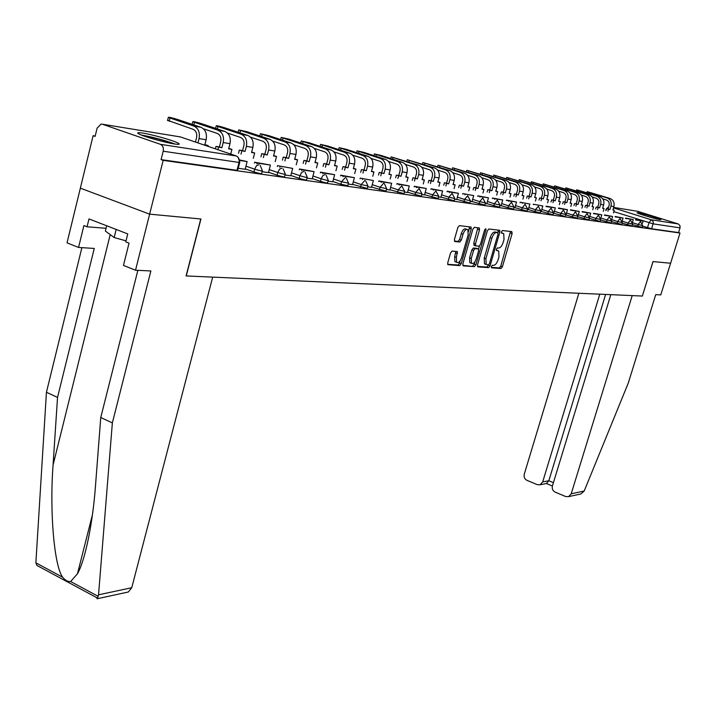 <?xml version="1.0" encoding="UTF-8"?>
<svg xmlns="http://www.w3.org/2000/svg" width="716" height="716" viewBox="0 0 716 716"><rect width="100%" height="100%" fill="white"/><g stroke="black" fill="none" stroke-linecap="round" stroke-linejoin="round"><path stroke-width="1.07" d="M491.364 266.495L491.615 267.838L501.012 268.491L502.417 266.71L512.119 233.55L511.788 231.599L502.471 230.534L501.468 231.778L501.531 233.067L503.742 233.702L504.01 239.565L503.196 242.348C501.979 245.937 500.457 247.834 498.631 248.031L497.414 247.924L496.412 249.168L496.465 250.439L498.721 251.065L498.98 256.829L498.166 259.604C496.949 263.184 495.427 265.09 493.593 265.323L492.366 265.233L491.364 266.495M660.045 219.669L660.859 219.561C659.884 218.622 642.001 213.287 637.867 212.697L636.998 212.804C637.947 213.735 656.062 219.132 660.045 219.669M174.418 143.97C179.367 144.695 180.495 144.355 177.81 142.949C172.798 140.318 152.329 134.554 142.842 133.104C137.597 132.299 136.398 132.648 139.244 134.125C144.372 136.792 165.262 142.636 174.418 143.97M452.127 251.048L450.579 252.927L447.751 262.808L447.849 264.651L459.681 265.627L461.193 263.765L471.209 228.977L471.101 227.079L459.403 225.621L457.864 227.482L454.427 239.484L454.848 241.543L459.779 242.017L461.31 240.155L463.001 234.257C464.496 230.257 466.116 228.753 467.87 229.729L468.157 234.794L461.56 257.742C460.039 261.788 458.392 263.291 456.629 262.262L456.387 257.33L457.39 251.638L452.127 251.048M610.829 294.67L552.412 485.967C551.83 488.768 552.752 490.827 555.168 492.143L565.658 496.537L568.611 496.627L571.207 493.798L584.202 491.015L628.29 383.051L655.722 294.652L660.77 294.894L670.615 263.237L653.001 261.573L642.342 296.057L186.258 275.955L200.928 218.989L149.635 214.156L163.176 160.375L680.003 233.031L678.58 232.575L680.048 227.858L653.18 223.875L613.854 211.641M642.35 296.039L653.055 261.582L670.615 263.237L680.003 233.031M477.491 264.929L477.867 266.889L488.625 267.632L490.066 265.833L499.858 232.181L499.768 230.328L488.849 228.986L487.381 230.785L477.491 264.929M474.395 266.647L463.27 265.878L462.867 263.891L472.873 229.156L474.377 227.33L479.407 228.019L479.505 229.899L475.469 243.914L475.845 245.91L478.968 246.206L480.454 244.389L484.642 229.881L485.869 228.717L485.94 230.033L475.872 264.813L474.395 266.647L462.778 265.359M96.767 597.672L97.125 598.764L97.573 598.111L98.54 594.817L112.358 422.905L150.87 270.952L135.521 270.227L149.635 214.156L80.353 188.147L93.116 135.691L95.201 136.013M163.176 160.375L161.082 159.632L163.203 151.21C163.776 147.818 162.827 145.518 160.366 144.31L102.406 124.226L101.072 124.065L97.116 128.164L95.112 136.398L93.116 135.691M678.58 232.575L651.667 228.789L642.52 226.095M637.562 211.301L678.455 224.027L680.012 225.764L680.048 227.858M540.616 211.524L541.162 211.596M528.247 209.761L527.45 209.645M513.855 207.703L514.876 207.846L516.522 202.028L508.709 200.856L508.575 201.33M499.804 205.689L501.057 205.868L502.73 199.961L494.649 198.744L494.505 199.236M485.269 203.613L486.773 203.827L488.464 197.813L480.105 196.56L479.962 197.07M470.224 201.464L471.96 201.706M454.651 199.236L456.727 199.531L458.446 193.311L449.496 191.969L449.344 192.523M438.523 196.936L440.895 197.276L442.64 190.93L433.368 189.543L433.207 190.125M421.796 194.537L424.507 194.931L426.262 188.478L416.658 187.028L416.488 187.637M404.442 192.058L407.502 192.497L409.284 185.927L399.313 184.424L399.143 185.059M386.434 189.489L389.871 189.982L391.67 183.278L381.324 181.73L381.145 182.383M367.72 186.813L371.515 187.341M348.271 184.03L352.549 184.647L354.393 177.684L343.215 176.002L343.018 176.727M328.035 181.139L332.779 181.819L334.64 174.713L323.014 172.968L322.809 173.728M306.967 178.132L312.212 178.875L314.091 171.625L301.991 169.808L301.776 170.605M285.013 174.99L290.732 175.796M262.11 171.715L268.473 172.628L270.388 165.065L257.241 163.087L257.008 163.973M238.204 168.296L245.123 169.271M262.289 171.043L261.653 173.451C261.823 174.042 259.246 173.532 253.929 171.912L245.221 168.904M285.183 174.328L284.556 176.7C284.682 177.255 282.185 176.754 277.047 175.187L268.5 172.252M307.137 177.479L306.511 179.823C306.609 180.343 304.175 179.841 299.207 178.329L290.812 175.465M328.205 180.504L327.588 182.813C327.651 183.296 325.279 182.804 320.473 181.336L312.23 178.544M348.441 183.412L347.824 185.686L340.888 184.236L332.806 181.497M367.89 186.205L367.272 188.442L352.567 184.334M386.595 188.89L385.987 191.1L371.586 187.073M404.612 191.476L404.003 193.651L389.889 189.695M421.957 193.964L421.357 196.112L407.52 192.228M438.684 196.372L438.085 198.484L424.516 194.671M454.812 198.681L454.221 200.775L440.913 197.025M470.385 200.919L469.794 202.977L456.736 199.299M485.421 203.084L484.839 205.107L472.023 201.491M499.956 205.17L499.374 207.166L486.791 203.613M514.007 207.184L513.435 209.161L501.075 205.662M527.602 209.135L527.03 211.086L514.885 207.64M540.768 211.023L540.195 212.947L528.265 209.564M553.513 212.858L552.949 214.755L541.215 211.417M565.864 214.63L565.309 216.501L553.763 213.225M577.839 216.348L577.284 218.192L565.935 214.97M589.447 218.022L588.901 219.839L577.74 216.662M600.724 219.633L600.178 221.432L589.349 218.353M611.661 221.208L611.124 222.98L600.608 220M622.285 222.73L621.757 224.484L611.545 221.584M632.613 224.215L632.085 225.943L622.168 223.132M642.646 225.656L642.127 227.366L632.488 224.636M161.082 159.632L236.996 170.336L237.748 170.05L239.708 162.523M496.779 250.26L496.313 250.081M491.265 267.345L499.356 267.909L500.761 266.137L510.526 231.456M497.844 232.745L498.247 230.051M477.393 266.379L486.952 267.041L488.482 264.947M488.393 264.947L489.404 263.685L498.014 234.105L497.951 232.816L496.465 232.575C494.613 232.745 493.064 234.651 491.829 238.303L485.922 258.637L486.173 264.392L488.393 264.947M496.197 232.19L497.763 232.718M485.412 264.267L484.49 263.81L484.24 258.055L490.138 237.73C491.373 234.087 492.921 232.181 494.774 232.011L496.081 232.154M474.341 245.346L473.759 243.324L477.858 227.733M479.434 246.053L478.548 249.096M474.86 261.868L474.18 264.222L475.872 264.813M471.28 258.404L471.504 263.273C473.213 264.24 474.806 262.745 476.283 258.789L478.583 250.86L478.494 249.025L475.075 248.595L473.589 250.421L471.28 258.404L469.58 257.805L469.803 262.674L470.949 263.076M476.695 248.354L478.198 248.873M469.58 257.805L471.88 249.83L473.374 248.005L476.498 248.282M472.703 266.048L474.18 264.222M456.128 262.092L454.911 261.662L454.66 256.731L455.832 251.361M466.698 229.335L466.143 229.147C464.389 228.162 462.76 229.675 461.274 233.667L463.001 234.257M454.365 241.068L458.052 241.417L459.582 239.565L461.274 233.667M468.541 231.662L469.544 226.784M447.67 264.302L457.971 265.027L459.484 263.166L460.173 260.758M612.932 209.761L614.292 210.191L612.869 209.967L613.898 206.575C614.704 202.637 613.415 199.934 610.041 198.457L587.245 191.655L607.105 197.947C610.497 199.424 611.786 202.145 610.972 206.101L609.942 209.502L608.063 208.911L609.092 205.501C609.638 202.834 608.77 201.008 606.488 200.006L602.72 198.824M606.049 210.585L606.622 208.678L609.942 209.502M606.622 208.678L608.063 208.911M635.531 219.928L643.165 221.047L642.476 223.294M635.629 219.597L643.165 221.047M614.292 210.191L613.46 212.929M608.502 209.269L607.929 211.175M584.202 491.015L580.873 493.968L579.432 494.282M578.868 293.256L524.255 474.234C523.691 477.017 524.595 479.058 526.967 480.347L537.26 484.651L540.052 484.768L542.692 481.922L548.832 480.74L546.398 483.533M599.784 294.178L542.692 481.922M642.404 296.057L632.201 295.61L571.207 493.798M605.611 294.437L548.832 480.74L553.423 482.647M135.521 270.227L123.465 265.412L129.041 243.163L125.774 241.883L127.761 233.926L88.99 218.935L87.066 226.784L83.906 225.558L78.554 247.45L94.261 248.434L57.531 397.416L46.442 392.261L35.872 562.83L36.901 565.434L97.573 598.111M57.531 397.416L53.073 465.015C49.476 512.101 54.291 566.374 62.686 577.248C65.335 580.452 67.993 581.884 70.651 581.526L77.462 573.776C85.356 560.064 92.91 521.892 95.479 485.94L100.759 417.517L137.857 270.335M78.554 247.45L67.036 242.84L80.353 188.147L149.635 214.156L200.766 218.971L186.097 275.946L212.679 277.119L131.753 587.711L128.334 591.998L126.947 592.302M46.442 392.261L81.892 247.655M112.358 422.905L100.759 417.517M87.066 226.784L106.058 228.297M77.677 572.934L78.984 570.706M650.334 217.252L647.121 216.321M143.164 135.736C150.978 136.98 159.784 139.208 169.594 142.421L173.218 143.773M175.017 144.068L171.285 142.69C160.42 139.119 150.467 136.577 141.437 135.082M106.684 225.773L105.377 231.053L114.166 237.533L126.025 240.862M116.18 229.442L114.166 237.533M602.684 208.123L604.089 208.571L602.621 208.338L603.66 204.901C604.474 200.901 603.176 198.162 599.766 196.667L576.702 189.785L596.75 196.148C600.169 197.643 601.476 200.399 600.652 204.409L599.614 207.855L597.717 207.255L598.755 203.809C599.31 201.106 598.433 199.245 596.124 198.234L592.168 196.998M595.649 208.956L596.231 207.022L599.614 207.855M596.231 207.022L597.717 207.255M625.453 218.416L633.266 219.561L632.514 222.014M625.551 218.085L633.266 219.561M604.089 208.571L603.239 211.372M598.137 207.622L597.556 209.564M592.159 206.441L593.591 206.897L592.087 206.664L593.134 203.174C593.958 199.12 592.651 196.345 589.196 194.833L565.864 187.861L586.1 194.296C589.554 195.808 590.87 198.601 590.047 202.664L589 206.172L587.075 205.564L588.131 202.064C588.686 199.316 587.8 197.437 585.464 196.408L581.32 195.11M584.963 207.291L585.554 205.322L589 206.172M585.554 205.322L587.075 205.564M615.08 216.867L623.081 218.031L622.267 220.716M615.187 216.518L623.081 218.031M593.591 206.897L592.732 209.761M587.478 205.931L586.878 207.9M581.32 204.713L582.806 205.188L581.258 204.937L582.314 201.402C583.146 197.294 581.822 194.475 578.331 192.944L554.712 185.883L575.145 192.389C578.635 193.92 579.969 196.757 579.137 200.883L578.072 204.436L576.129 203.818L577.194 200.265C577.758 197.482 576.863 195.575 574.5 194.537L570.151 193.168M573.963 205.573L574.563 203.568L578.072 204.436M574.563 203.568L576.129 203.818M604.402 215.274L612.61 216.465L611.706 219.427M604.51 214.916L612.61 216.465M582.806 205.188L581.929 208.105M576.505 204.185L575.906 206.19M570.178 202.932L571.699 203.416L570.106 203.165L571.171 199.576C572.012 195.405 570.679 192.55 567.153 190.993L543.238 183.842L563.868 190.429C567.403 191.977 568.746 194.85 567.904 199.039L566.83 202.646L564.87 202.019L565.944 198.413C566.508 195.593 565.604 193.66 563.223 192.604L558.65 191.163M562.651 203.809L563.259 201.76L566.83 202.646M563.259 201.76L564.87 202.019M593.421 213.628L601.825 214.845L600.822 218.156M593.528 213.261L601.825 214.845M571.699 203.416L570.804 206.414M565.219 202.386L564.611 204.436M558.704 201.098L560.27 201.599L558.632 201.339L559.706 197.697C560.556 193.463 559.205 190.563 555.643 188.997L531.433 181.748L552.26 188.406C555.831 189.982 557.191 192.89 556.341 197.142L555.258 200.802L553.28 200.167L554.354 196.515C554.936 193.651 554.014 191.682 551.606 190.617L546.809 189.105M550.998 201.984L551.615 199.907L555.258 200.802M551.615 199.907L553.28 200.167M582.099 211.936L590.727 213.171L589.59 216.948M582.215 211.551L590.727 213.171M560.27 201.599L559.357 204.66M553.593 200.543L552.976 202.619M546.881 199.209L548.501 199.728L546.809 199.46L547.901 195.763C548.76 191.467 547.391 188.523 543.793 186.93L519.279 179.591L540.303 186.33C543.918 187.923 545.288 190.877 544.428 195.191L543.337 198.905L541.332 198.269L542.424 194.555C543.005 191.646 542.084 189.651 539.649 188.568L534.61 186.974M538.996 200.113L539.622 197.992L543.337 198.905M539.622 197.992L541.332 198.269M570.446 210.191L579.289 211.462L577.902 216.107M570.562 209.797L579.289 211.462M548.501 199.728L547.57 202.861M541.627 198.636L541.001 200.757M534.709 197.267L536.373 197.795L534.628 197.526L535.738 193.768C536.606 189.409 535.219 186.42 531.576 184.809L506.758 177.371L527.987 184.182C531.639 185.802 533.026 188.8 532.158 193.177L531.048 196.954L529.026 196.3L530.135 192.532C530.717 189.579 529.777 187.556 527.316 186.464L522.027 184.782M526.627 198.189L527.262 196.023L531.048 196.954M527.262 196.023L529.026 196.3M558.426 208.401L567.502 209.69L565.882 215.14M558.543 207.989L567.502 209.69M536.373 197.795L535.425 201.008M529.285 196.676L528.65 198.833M522.161 195.262L523.87 195.808L522.08 195.522L523.19 191.709C524.067 187.279 522.671 184.254 518.993 182.616L493.852 175.089L515.287 181.971C518.975 183.618 520.38 186.661 519.503 191.109L518.384 194.94L516.343 194.278L517.453 190.456C518.053 187.449 517.104 185.399 514.616 184.289L509.058 182.526M513.873 196.193L514.518 193.991L518.384 194.94M514.518 193.991L516.343 194.278M546.031 206.548L555.356 207.864L553.71 213.395M546.156 206.119L555.356 207.864M523.87 195.808L522.913 199.102M516.567 194.654L515.923 196.855M509.21 193.195L510.982 193.759L509.139 193.463L510.257 189.588C511.143 185.095 509.729 182.016 506.006 180.36L480.543 172.726L502.193 179.698C505.917 181.354 507.34 184.451 506.454 188.97L505.326 192.864L503.258 192.192L504.386 188.308C504.986 185.256 504.028 183.171 501.513 182.052L495.669 180.19M500.726 194.143L501.379 191.897L505.326 192.864M501.379 191.897L503.258 192.192M533.241 204.633L533.366 204.194L542.817 205.984L541.162 211.605M533.366 204.194L542.817 205.984M510.982 193.759L509.998 197.133M503.446 192.559L502.793 194.815M495.857 191.056L497.692 191.646L495.776 191.342L496.913 187.404C497.808 182.831 496.376 179.707 492.617 178.033L466.814 170.292L488.679 177.344C492.447 179.027 493.888 182.168 492.993 186.76L491.847 190.716L489.753 190.044L490.899 186.088C491.498 182.992 490.532 180.871 487.99 179.734L481.85 177.774M487.157 192.031L487.82 189.731L491.847 190.716M487.82 189.731L489.753 190.044M520.04 202.664L520.174 202.207L529.885 204.033L528.202 209.752M522.313 202.905L522.179 203.362M520.174 202.207L529.885 204.033M497.692 191.646L496.689 195.11M489.914 190.411L489.252 192.702M482.074 188.854L483.962 189.463L481.993 189.149L483.139 185.149C484.043 180.504 482.593 177.326 478.798 175.626L452.646 167.777L474.726 174.919C478.539 176.628 479.988 179.814 479.085 184.486L477.93 188.505L475.818 187.816L476.972 183.806C477.581 180.656 476.596 178.499 474.028 177.344L467.575 175.286M473.142 189.838L473.813 187.502L477.93 188.505M473.813 187.502L475.818 187.816M506.4 200.632L506.543 200.158L516.522 202.028M506.543 200.158L508.709 200.856M483.962 189.463L482.942 193.016M475.934 188.183L475.263 190.528M467.843 186.581L469.786 187.207L467.754 186.885L468.917 182.813C469.83 178.096 468.362 174.865 464.514 173.138L438.022 165.19L460.307 172.404C464.174 174.14 465.642 177.389 464.729 182.132L463.556 186.214L461.417 185.525L462.581 181.443C463.198 178.239 462.214 176.055 459.609 174.883L452.816 172.699M458.67 187.583L459.35 185.193L463.556 186.214M459.35 185.193L461.417 185.525M492.313 198.529L492.456 198.037L502.73 199.961M492.456 198.037L494.649 198.744M469.786 187.207L468.747 190.859M461.489 185.891L460.809 188.281M453.13 184.227L455.143 184.88L453.04 184.549L454.213 180.405C455.134 175.608 453.658 172.323 449.764 170.569L422.905 162.505L445.415 169.817C449.317 171.58 450.812 174.874 449.881 179.698L448.699 183.851L446.542 183.153L447.715 179C448.341 175.742 447.339 173.523 444.708 172.332L437.565 170.032M443.705 185.256L444.403 182.813L448.699 183.851M444.403 182.813L446.542 183.153M477.742 196.354L477.894 195.835L488.464 197.813M477.894 195.835L480.105 196.56M455.143 184.88L454.078 188.63M446.569 183.52L445.871 185.963M437.924 181.792L440 182.473L437.825 182.124L439.015 177.917C439.946 173.03 438.452 169.701 434.514 167.92L407.279 159.74L430.021 167.141C433.968 168.922 435.471 172.27 434.531 177.183L433.341 181.408L431.157 180.701L432.348 176.476C432.974 173.165 431.963 170.9 429.296 169.692L421.778 167.276M428.24 182.84L428.938 180.343L433.341 181.408M428.938 180.343L431.157 180.701M462.67 194.099L462.822 193.571L473.715 195.602L471.96 201.715M465.069 194.304L464.917 194.833M462.822 193.571L473.715 195.602M440 182.473L438.908 186.33M431.13 181.059L430.432 183.556M422.189 179.277L424.337 179.984L422.091 179.626L423.29 175.339C424.23 170.372 422.717 166.98 418.735 165.172L391.124 156.876L414.081 164.367C418.072 166.184 419.603 169.585 418.654 174.579L417.446 178.884L415.235 178.159L416.435 173.863C417.079 170.489 416.05 168.197 413.356 166.971L405.435 164.411M412.228 180.351L412.944 177.792L417.446 178.884M412.944 177.792L415.235 178.159M447.07 191.772L447.223 191.217L458.446 193.311M447.223 191.217L449.496 191.969M424.337 179.984L423.228 183.958M415.164 178.517L414.448 181.076M405.9 176.673L408.129 177.398L405.802 177.031L407.01 172.672C407.968 167.616 406.428 164.17 402.401 162.335L381.225 155.497L374.405 153.913L397.586 161.494C401.631 163.338 403.171 166.801 402.213 171.885L400.996 176.27L398.749 175.536L399.976 171.151C400.62 167.723 399.573 165.387 396.852 164.143L388.511 161.44M395.653 177.765L396.387 175.151L400.996 176.27M396.387 175.151L398.749 175.536M430.907 189.364L431.068 188.782L442.64 190.93M431.068 188.782L433.368 189.543M408.129 177.398L406.992 181.497M398.624 175.894L397.899 178.508M389.03 173.979L391.339 174.731L388.931 174.346L390.157 169.907C391.124 164.761 389.567 161.252 385.494 159.391L364.068 152.454L357.087 150.843L380.5 158.522C384.59 160.393 386.148 163.919 385.181 169.092L383.946 173.558L381.682 172.807L382.917 168.35C383.561 164.859 382.514 162.487 379.757 161.216L370.96 158.361M378.487 175.089L379.229 172.422L383.946 173.558M379.229 172.422L381.682 172.807M414.161 186.867L414.322 186.267L426.262 188.478M414.322 186.267L416.658 187.028M391.339 174.731L390.175 178.946M381.494 173.165L380.76 175.841M371.541 171.196L373.949 171.965L371.443 171.563L372.687 167.043C373.663 161.798 372.087 158.236 367.961 156.339L346.293 149.304L339.142 147.666L362.788 155.444C366.923 157.341 368.507 160.93 367.523 166.201L366.279 170.748L363.988 169.987L365.232 165.45C365.894 161.897 364.829 159.471 362.036 158.191L352.764 155.166M360.694 172.323L361.437 169.585L366.279 170.748M361.437 169.585L363.988 169.987M396.789 184.281L396.959 183.645L409.284 185.927M396.959 183.645L399.313 184.424M373.949 171.965L372.75 176.315M363.737 170.345L362.985 173.084M353.409 168.305L355.906 169.092L353.31 168.681L354.563 164.08C355.548 158.737 353.955 155.104 349.784 153.179L327.865 146.037L320.544 144.372L344.423 152.248C348.603 154.173 350.205 157.824 349.211 163.203L347.949 167.83L345.631 167.061L346.893 162.434C347.555 158.809 346.481 156.348 343.662 155.041L333.871 151.846M342.23 169.45L342.991 166.64L347.949 167.83M342.991 166.64L345.631 167.061M378.755 181.596L378.943 180.933L391.67 183.278M378.943 180.933L381.324 181.73M355.906 169.092L354.68 173.585M345.309 167.41L344.548 170.22M334.596 165.306L337.191 166.121L334.488 165.691L335.759 160.993C336.762 155.551 335.142 151.855 330.926 149.895L308.748 142.654L301.239 140.954L325.35 148.928C329.584 150.888 331.204 154.611 330.201 160.089L328.93 164.805L326.585 164.027L327.856 159.31C328.528 155.614 327.436 153.108 324.581 151.783L314.243 148.391M323.059 166.47L323.838 163.588L328.93 164.805M323.838 163.588L326.585 164.027M360.032 178.803L360.229 178.114L373.385 180.53L371.506 187.35M362.636 178.919L362.448 179.609M360.229 178.114L373.385 180.53M337.191 166.121L335.929 170.757M326.192 164.367L325.413 167.249M315.058 162.183L317.752 163.024L314.95 162.586L316.239 157.797C317.242 152.239 315.613 148.472 311.344 146.494L288.906 139.137L281.209 137.409L305.553 145.482C309.831 147.478 311.469 151.264 310.458 156.849L309.169 161.664L306.797 160.867L308.086 156.061C308.766 152.293 307.665 149.742 304.774 148.391L293.846 144.793M303.154 163.373L303.942 160.42L309.169 161.664M303.942 160.42L306.797 160.867M340.574 175.903L340.771 175.187L354.393 177.684M340.771 175.187L343.215 176.002M317.752 163.024L316.463 167.83M306.323 161.207L305.535 164.17M294.75 158.952L297.552 159.811L294.643 159.355L295.941 154.468C296.961 148.812 295.305 144.963 290.982 142.949L268.285 135.485L260.391 133.722L284.968 141.902C289.3 143.925 290.956 147.791 289.935 153.484L288.637 158.397L286.23 157.592L287.537 152.687C288.217 148.847 287.107 146.243 284.18 144.865L272.617 141.052M282.462 160.151L283.267 157.117L288.637 158.397M283.267 157.117L286.23 157.592M320.338 172.896L320.544 172.135L334.64 174.713M320.544 172.135L323.014 172.968M297.552 159.811L296.227 164.787M285.675 157.923L284.87 160.966M273.628 155.578L276.555 156.473L273.521 155.99L274.837 151.013C275.866 145.232 274.192 141.321 269.816 139.262L246.85 131.681L238.741 129.891L263.551 138.179C267.945 140.238 269.619 144.176 268.59 149.984L267.274 154.996L264.839 154.182L266.155 149.17C266.853 145.259 265.717 142.6 262.763 141.204L250.519 137.141M260.937 156.804L261.752 153.689L267.274 154.996M261.752 153.689L264.839 154.182M299.27 169.764L299.485 168.967L314.091 171.625M299.485 168.967L301.991 169.808M276.555 156.473L275.195 161.628M264.186 154.504L263.372 157.627M251.647 152.078L254.69 153L251.54 152.499L252.864 147.415C253.903 141.517 252.211 137.517 247.79 135.431L224.556 127.734C218.926 126.043 216.151 125.434 216.223 125.909L241.265 134.295C245.704 136.398 247.405 140.417 246.367 146.341L245.033 151.461L242.572 150.629L243.896 145.518C244.604 141.517 243.458 138.806 240.46 137.391L227.491 133.069M238.518 153.322L239.359 150.118L245.033 151.461M239.359 150.118L242.572 150.629M277.325 166.497L277.548 165.656L292.692 168.412L290.723 175.805M280.081 166.524L279.866 167.356M277.548 165.656L292.692 168.412M254.69 153L253.294 158.343M241.82 150.951L240.988 154.164M228.753 148.427L231.93 149.376L228.637 148.856L229.979 143.656C231.035 137.642 229.317 133.561 224.842 131.44L201.33 123.617C195.522 121.872 192.667 121.255 192.774 121.756L218.04 130.258C222.533 132.397 224.26 136.488 223.204 142.547L221.853 147.773L219.364 146.932L220.707 141.705C221.423 137.624 220.26 134.859 217.234 133.418L203.469 128.808M215.382 148.847L216.017 146.395L221.853 147.773M216.017 146.395L219.364 146.932M254.44 163.096L254.672 162.219L270.388 165.065M254.672 162.219L257.241 163.087M231.93 149.376L230.713 154.074M218.505 147.245L217.879 149.698M195.432 142.054L196.533 137.74C197.249 133.561 196.077 130.742 193.007 129.274L167.598 120.333M204.874 144.623L208.195 145.599L204.767 145.053L206.127 139.754C207.184 133.597 205.447 129.444 200.919 127.278L177.138 119.33C171.124 117.531 168.188 116.896 168.323 117.433L193.83 126.043C198.377 128.218 200.113 132.397 199.048 138.591L197.947 142.905M239.77 160.465L247.127 161.574L245.114 169.289M239.663 159.954L247.127 161.574M208.195 145.599L208.007 146.333M160.366 144.31L236.316 155.981L180.351 136.908L102.406 124.226M647.488 227.679L649 222.757L651.211 219.776L678.142 223.911M613.496 207.891L651.542 219.893L652.84 221.038L653.341 222.774L651.667 228.789M638.323 211.417L613.648 207.407M253.929 171.912L254.654 169.173L245.928 166.175M277.047 175.187L277.754 172.511L269.198 169.585M299.207 178.329L299.906 175.706L291.51 172.851M320.473 181.336L321.162 178.767L312.919 175.984M340.888 184.236L341.577 181.712L333.486 178.991M360.515 187.01L361.195 184.549L353.248 181.873M379.39 189.686L380.062 187.27L372.248 184.656M397.568 192.264L398.23 189.892L390.551 187.332M415.065 194.743L415.719 192.416L408.174 189.91M431.945 197.133L432.589 194.85L425.161 192.389M448.216 199.442L448.851 197.195L441.548 194.788M463.923 201.661L464.55 199.46L457.363 197.097M479.093 203.818L479.72 201.644L472.641 199.325M493.754 205.895L494.371 203.765L487.408 201.482M507.93 207.9L508.539 205.805L501.674 203.568M521.642 209.842L522.241 207.783L515.484 205.59M534.915 211.721L535.505 209.699L528.856 207.542M547.767 213.547L548.358 211.551L541.797 209.43M560.225 215.31L560.807 213.35L554.345 211.265M572.299 217.02L572.872 215.086L566.508 213.037M584.014 218.684L584.578 216.778L578.304 214.755M595.372 220.286L595.936 218.416L589.742 216.429M606.407 221.853L606.962 220.009L600.858 218.049M617.12 223.374L617.675 221.548L611.75 219.66M627.529 224.851L628.075 223.052L622.383 221.235M637.652 226.283L638.189 224.511L632.72 222.766M642.664 225.603L638.189 224.511L640.453 221.486L642.664 225.603M632.631 224.153L628.075 223.052L630.384 219.982L632.631 224.153M622.311 222.667L617.675 221.548L620.029 218.443L622.311 222.667M611.679 221.137L606.962 220.009L609.37 216.85L611.679 221.137M600.742 219.561L595.936 218.416L598.397 215.221L600.742 219.561M589.474 217.941L584.578 216.778L587.093 213.529L589.474 217.941M577.857 216.268L572.872 215.086L575.449 211.793L577.857 216.268M565.891 214.54L560.807 213.35L563.438 210.012L565.891 214.54M553.54 212.759L548.358 211.551L551.043 208.159L553.54 212.759M540.795 210.925L535.505 209.699L538.262 206.253L540.795 210.925M527.638 209.027L522.241 207.783L525.061 204.293L527.638 209.027M514.043 207.067L508.539 205.805L511.43 202.261L514.043 207.067M499.992 205.044L494.371 203.765L497.334 200.158L499.992 205.044M485.457 202.95L479.72 201.644L482.754 197.983L485.457 202.95M470.421 200.775L464.55 199.46L467.673 195.737L470.421 200.775M454.857 198.538L448.851 197.195L452.056 193.41L454.857 198.538M438.729 196.202L432.589 194.85L435.883 191.002L438.729 196.202M422.01 193.794L415.719 192.416L419.111 188.505L422.01 193.794M404.665 191.288L398.23 189.892L401.712 185.909L404.665 191.288M384.438 183.672L386.658 188.693L380.062 187.27L383.642 183.215M365.742 180.915L367.952 185.99L361.195 184.549L364.883 180.423M346.302 178.06L348.504 183.18L341.577 181.712L345.38 177.514M326.093 175.098L328.277 180.253C328.34 180.727 325.977 180.235 321.162 178.767L322.835 175.581L325.082 174.489M305.043 172.019L307.209 177.21C307.307 177.72 304.873 177.219 299.906 175.706L301.624 172.449L303.96 171.339M283.124 168.806L285.263 174.033C285.398 174.579 282.892 174.069 277.754 172.511L279.517 169.182L281.934 168.063M260.266 165.477L262.369 170.721C262.539 171.303 259.971 170.793 254.654 169.173L256.462 165.781L258.968 164.644M236.996 170.336L239.046 162.451L163.203 151.21M238.025 157.18L239.788 162.192L239.046 162.451C239.6 159.283 238.688 157.126 236.316 155.981L237.551 156.697M179.295 136.738L180.996 137.132M496.322 250.108L497.871 250.645M501.397 232.781L502.927 233.291M510.445 232.986L512.119 233.55M500.761 266.137L502.417 266.71M499.356 267.909L501.012 268.491M498.175 231.608L499.858 232.181M488.393 265.242L490.066 265.833M486.952 267.041L488.625 267.632M494.774 232.011L496.465 232.575M490.138 237.73L491.829 238.303M484.24 258.055L485.922 258.637M477.796 229.326L479.505 229.899M473.759 243.324L475.469 243.914M474.144 245.328L475.657 245.848M484.732 229.621L485.94 230.033M473.374 248.005L475.075 248.595M471.88 249.83L473.589 250.421M455.761 252.891L457.488 253.5M454.66 256.731L456.387 257.33M459.582 239.565L461.31 240.155M458.052 241.417L459.779 242.017M469.481 228.395L471.209 228.977M459.484 263.166L461.193 263.765M457.971 265.027L459.681 265.627M589.25 192.371L588.973 193.293M613.898 206.575L610.972 206.101M610.041 198.457L607.105 197.947M35.872 562.83L62.686 577.248M70.651 581.526L98.244 596.365M98.54 594.817L131.753 587.711M110.21 234.615L53.073 465.015M578.707 190.501L578.421 191.458M603.66 204.901L600.652 204.409M599.766 196.667L596.75 196.148M567.869 188.576L567.573 189.561M593.134 203.174L590.047 202.664M589.196 194.833L586.1 194.296M556.717 186.599L556.413 187.619M582.314 201.402L579.137 200.883M578.331 192.944L575.145 192.389M545.252 184.567L544.939 185.623M571.171 199.576L567.904 199.039M567.153 190.993L563.868 190.429M533.447 182.482L533.125 183.565M559.706 197.697L556.341 197.142M555.643 188.997L552.26 188.406M521.284 180.325L520.962 181.452M547.901 195.763L544.428 195.191M543.793 186.93L540.303 186.33M508.763 178.105L508.423 179.269M535.738 193.768L532.158 193.177M531.576 184.809L527.987 184.182M495.857 175.814L495.508 177.022M523.19 191.709L519.503 191.109M518.993 182.616L515.287 181.971M482.539 173.46L482.181 174.713M510.257 189.588L506.454 188.97M506.006 180.36L502.193 179.698M468.81 171.026L468.443 172.323M496.913 187.404L492.993 186.76M492.617 178.033L488.679 177.344M454.642 168.511L454.257 169.862M483.139 185.149L479.085 184.486M478.798 175.626L474.726 174.919M440 165.915L439.606 167.32M468.917 182.813L464.729 182.132M464.514 173.138L460.307 172.404M424.874 163.239L424.472 164.698M454.213 180.405L449.881 179.698M449.764 170.569L445.415 169.817M409.248 160.465L408.818 161.986M439.015 177.917L434.531 177.183M434.514 167.92L430.021 167.141M393.075 157.601L392.637 159.185M423.29 175.339L418.654 174.579M418.735 165.172L414.081 164.367M376.339 154.629L375.882 156.285M407.01 172.672L402.213 171.885M402.401 162.335L397.586 161.494M359.002 151.559L358.537 153.278M390.157 169.907L385.181 169.092M385.494 159.391L380.5 158.522M341.049 148.382L340.556 150.172M372.687 167.043L367.523 166.201M367.961 156.339L362.788 155.444M322.424 145.079L321.914 146.959M354.563 164.08L349.211 163.203M349.784 153.179L344.423 152.248M303.101 141.652L302.573 143.621M335.759 160.993L330.201 160.089M330.926 149.895L325.35 148.928M283.035 138.099L282.489 140.157M316.239 157.797L310.458 156.849M311.344 146.494L305.553 145.482M262.19 134.402L261.626 136.559M295.941 154.468L289.935 153.484M290.982 142.949L284.968 141.902M240.513 130.563L239.923 132.827M274.837 151.013L268.59 149.984M269.816 139.262L263.551 138.179M217.95 126.562L217.342 128.943M252.864 147.415L246.367 146.341M247.79 135.431L241.265 134.295M194.457 122.4L193.821 124.906M229.979 143.656L223.204 142.547M224.842 131.44L218.04 130.258M169.969 118.059L169.164 121.255M206.127 139.754L199.048 138.591M200.919 127.278L193.83 126.043M605.718 210.477L606.13 209.099L608.716 206.763M499.312 230.176L499.768 230.328M484.49 263.81L486.173 264.392M478.897 227.849L479.407 228.019M473.849 245.176L475.558 245.767M469.803 262.674L471.504 263.273M456.862 251.45L457.39 251.638M454.911 261.662L456.629 262.262M470.573 226.9L471.101 227.079M586.941 192.658L587.245 191.655M540.052 484.768L546.988 483.416M552.394 486.003L546.46 483.533M568.611 496.627L580.873 493.968M92.418 514.849L77.462 573.776M97.125 598.764L128.334 591.998M576.389 190.823L576.702 189.785M565.542 188.926L565.864 187.861M554.39 186.983L554.712 185.883M542.907 184.988L543.238 183.842M531.093 182.929L531.433 181.748M518.93 180.808L519.279 179.591M506.391 178.624L506.758 177.371M493.476 176.378L493.852 175.089M480.159 174.069L480.543 172.726M466.42 171.679L466.814 170.292M452.244 169.218L452.646 167.777M437.601 166.676L438.022 165.19M422.476 164.054L422.905 162.505M406.831 161.342L407.279 159.74M390.659 158.54L391.124 156.876M373.922 155.649L374.405 153.913M356.595 152.651L357.087 150.843M338.632 149.546L339.142 147.666M320.016 146.333L320.544 144.372M300.702 143.003L301.239 140.954M280.645 139.548L281.209 137.409M259.801 135.959L260.391 133.722M238.142 132.236L238.741 129.891M215.597 128.361L216.223 125.909M192.112 124.333L192.774 121.756M167.526 120.628L168.323 117.433"/></g></svg>
